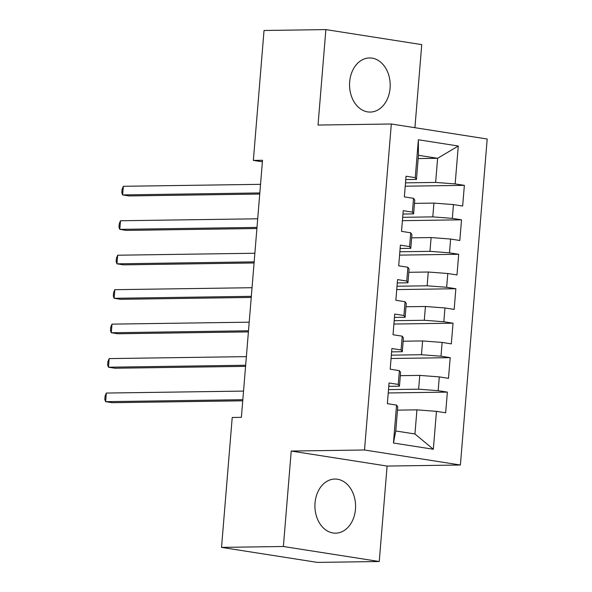 <?xml version="1.0" encoding="UTF-8"?>
<svg xmlns="http://www.w3.org/2000/svg" width="592" height="592" viewBox="0 0 592 592"><rect width="100%" height="100%" fill="white"/><g stroke="black" fill="none" stroke-linecap="round" stroke-linejoin="round"><path stroke-width="0.89" d="M349.665 81.844A27.069 20.328 89.2 0 0 370.259 112.073A27.069 20.328 89.2 0 0 390.084 88.171A27.069 20.328 89.2 0 0 369.489 57.942A27.069 20.328 89.2 0 0 349.665 81.844M315.04 502.941A27.069 20.328 89.2 0 0 335.642 533.17A27.069 20.328 89.2 0 0 355.466 509.275A27.069 20.328 89.2 0 0 334.865 479.046A27.069 20.328 89.2 0 0 315.04 502.941M414.918 127.702L421.748 44.615L325.874 29.6L264.032 30.488L253.354 160.402L262.389 161.816M460.391 465.009L487.194 139.016L391.319 124.002L364.517 449.994L460.391 465.009L387.101 466.059L291.227 451.045L283.376 546.497L379.25 561.512L387.101 466.059M379.25 561.512L317.408 562.4L221.534 547.385L283.376 546.497M433.344 449.254L393.436 443.008L396.559 405.098L397.757 406.852L395.774 430.976L414.948 433.98L433.344 449.254L436.459 411.351L445.658 412.787L447.36 392.111L438.161 390.676L439.294 376.889L448.492 378.332L450.194 357.657L440.996 356.214L442.128 342.428L451.326 343.871L453.028 323.195L443.83 321.752L444.962 307.966L454.16 309.409L455.855 288.733L446.657 287.29L447.796 273.511L456.994 274.947L458.689 254.271L449.491 252.836L450.623 239.05L459.821 240.493L461.523 219.817L452.325 218.374L453.457 204.588L462.655 206.031L464.357 185.355L405.239 186.199M418.174 158.575L437.614 158.301L458.275 146.009L418.374 139.756L415.251 177.667L406.053 176.224L404.358 196.899L413.556 198.342L412.424 212.121L403.226 210.685L401.524 231.361L410.722 232.797L409.59 246.583L400.392 245.14L398.69 265.823L407.888 267.258L406.756 281.045L397.558 279.602L395.856 300.277L405.054 301.72L403.922 315.506L394.723 314.063L393.021 334.739L402.22 336.182L401.087 349.961L391.889 348.525L390.187 369.201L399.385 370.636L398.253 384.423L389.055 382.987L387.36 403.663L396.559 405.098M458.275 146.009L455.159 183.912L464.357 185.355M221.534 547.385L232.219 417.471L241.381 417.338L262.515 160.269L253.354 160.402M414.489 203.374L433.936 203.1L432.796 216.879L402.678 217.316M453.457 204.588L433.936 203.1M452.325 218.374L432.796 216.879M418.374 139.756L418.44 155.296L416.457 179.42L405.779 179.568M415.251 177.667L416.457 179.42M411.655 237.836L431.102 237.555L429.97 251.341L399.844 251.77M450.623 239.05L431.102 237.555M449.491 252.836L429.97 251.341M413.556 198.342L414.755 200.096L413.623 213.875L402.945 214.03M412.424 212.121L413.623 213.875M408.82 272.298L428.268 272.017L427.135 285.803L397.01 286.232M447.796 273.511L428.268 272.017M446.657 287.29L427.135 285.803M410.722 232.797L411.921 234.558L410.789 248.337L400.111 248.492M409.59 246.583L410.789 248.337M405.986 306.752L425.433 306.478L424.301 320.265L394.176 320.694M444.962 307.966L425.433 306.478M443.83 321.752L424.301 320.265M407.888 267.258L409.094 269.012L407.955 282.798L397.284 282.954M406.756 281.045L407.955 282.798M403.152 341.214L422.599 340.94L421.467 354.719L391.342 355.156M442.128 342.428L422.599 340.94M440.996 356.214L421.467 354.719M405.054 301.72L406.26 303.474L405.128 317.26L394.45 317.408M403.922 315.506L405.128 317.26M400.325 375.676L419.765 375.395L418.633 389.181L388.515 389.61M439.294 376.889L419.765 375.395M438.161 390.676L418.633 389.181M402.22 336.182L403.426 337.936L402.294 351.722L391.615 351.87M401.087 349.961L402.294 351.722M397.491 410.138L416.931 409.856L414.948 433.98M436.459 411.351L416.931 409.856M399.385 370.636L400.592 372.398L399.459 386.176L388.781 386.332M398.253 384.423L399.459 386.176M291.227 451.045L364.517 449.994M325.874 29.6L318.03 125.053L391.319 124.002M405.513 182.854L435.631 182.425L437.614 158.301L418.44 155.296M393.436 443.008L395.774 430.976M455.159 183.912L435.631 182.425M447.36 392.111L388.234 392.962M450.194 357.657L391.068 358.5M453.028 323.195L393.902 324.039M455.855 288.733L396.736 289.584M458.689 254.271L399.57 255.122M461.523 219.817L402.405 220.661M242.831 399.704L105.628 401.672L106.338 393.058L243.534 391.09M242.735 400.814L112.103 402.686L105.628 401.672L104.806 399.437L105.087 395.989L106.338 393.058M245.665 365.249L108.462 367.21L109.165 358.597L246.368 356.636M245.569 366.359L114.937 368.231L108.462 367.21L107.64 364.975L107.922 361.527L109.165 358.597M248.492 330.787L111.296 332.756L111.999 324.135L249.202 322.174M248.403 331.897L117.771 333.77L111.296 332.756L110.475 330.514L110.756 327.073L111.999 324.135M251.326 296.326L114.123 298.294L114.833 289.68L252.037 287.712M251.237 297.436L120.605 299.308L114.123 298.294L113.301 296.059L113.59 292.611L114.833 289.68M254.16 261.864L116.957 263.832L117.667 255.219L254.871 253.25M254.072 262.974L123.439 264.846L116.957 263.832L116.136 261.597L116.424 258.149L117.667 255.219M256.995 227.409L119.791 229.37L120.502 220.757L257.705 218.796M256.906 228.519L126.274 230.392L119.791 229.37L118.97 227.136L119.251 223.687L120.502 220.757M259.829 192.948L122.625 194.916L123.336 186.295L260.539 184.334M259.74 194.058L129.1 195.93L122.625 194.916L121.804 192.674L122.085 189.233L123.336 186.295"/></g></svg>

